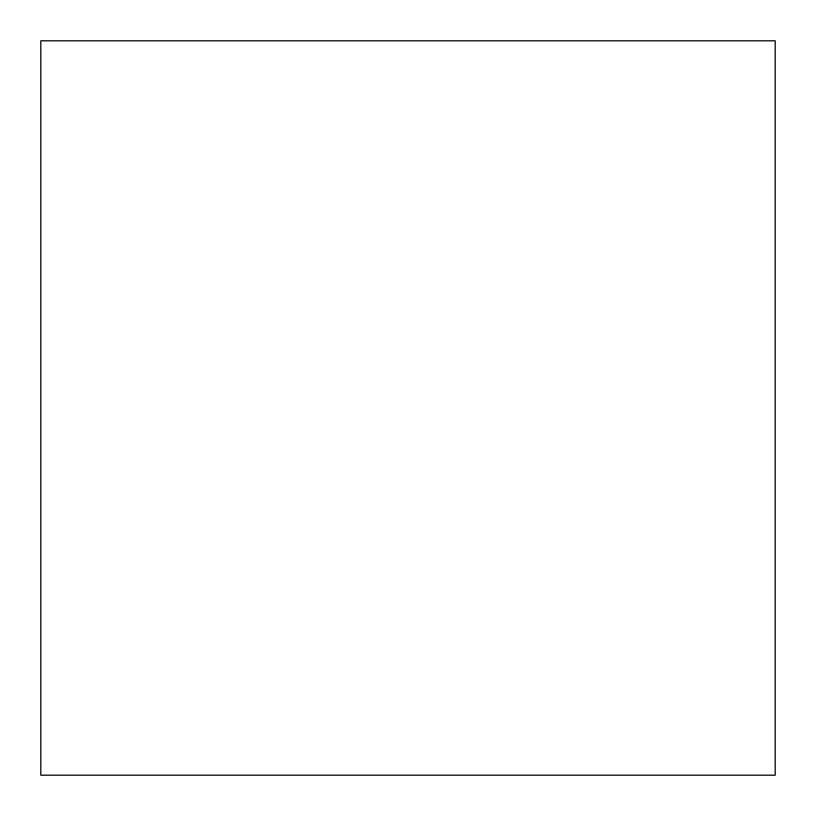 <?xml version="1.0" encoding="UTF-8"?>
<svg xmlns="http://www.w3.org/2000/svg" width="816" height="816" viewBox="0 0 816 816"><rect width="100%" height="100%" fill="white"/><g stroke="black" fill="none" stroke-linecap="round" stroke-linejoin="round"><path stroke-width="1.22" d="M775.2 775.2L775.2 40.8L40.8 40.8L40.8 775.2L775.2 775.2"/></g></svg>
